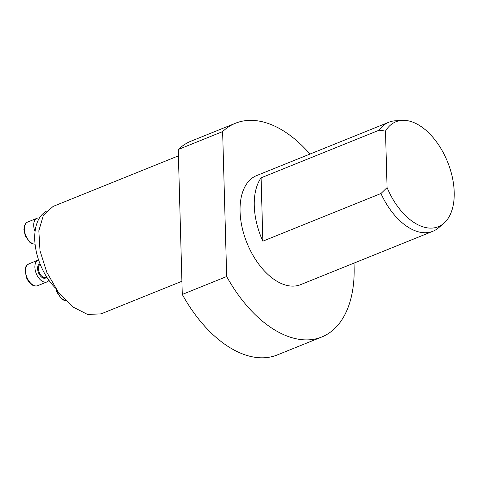 <?xml version="1.0" encoding="UTF-8"?>
<svg xmlns="http://www.w3.org/2000/svg" width="478" height="478" viewBox="0 0 478 478"><rect width="100%" height="100%" fill="white"/><g stroke="black" fill="none" stroke-linecap="round" stroke-linejoin="round"><path stroke-width="0.72" d="M55.43 288.049A47.041 27.318 -112 0 1 35.163 244.951A47.041 27.318 -112 0 1 46.241 211.306M353.983 263.109A115.258 66.932 -112 0 1 321.724 337.014L277.33 354.927A115.258 66.932 -112 0 1 182.279 294.442L178.234 149.518A115.258 66.932 -112 0 1 191.075 141.153L235.475 123.24A115.258 66.932 -112 0 1 309.983 154.059M385.495 131.097L387.072 187.579A56.589 32.863 68 0 0 443.727 223.399A56.589 32.863 68 0 0 447.593 161.94A56.589 32.863 68 0 0 402.153 120.372A56.589 32.863 68 0 0 385.495 131.097L379.185 130.177A58.794 34.141 -112 0 1 388.901 122.219A58.794 34.141 -112 0 1 395.36 120.785L402.153 120.372M178.234 149.518L222.629 131.599A115.258 66.932 -112 0 1 235.475 123.24M321.724 337.014A115.258 66.932 -112 0 1 226.68 276.523L182.279 294.442M222.629 131.599L226.68 276.523M443.727 223.399L438.547 227.821A58.794 34.141 -112 0 1 432.901 231.268L300.602 284.649A58.794 34.141 -112 0 1 280.072 282.946A58.794 34.141 -112 0 1 242.035 227.086A58.794 34.141 -112 0 1 256.596 175.599L388.901 122.219M432.901 231.268A58.794 34.141 -112 0 1 412.377 229.56A58.794 34.141 -112 0 1 380.954 193.518L262.858 241.169A58.794 34.141 -112 0 1 261.09 177.828L379.185 130.177M380.954 193.518L387.072 187.579M261.09 177.828L262.858 241.169M178.408 155.858L53.13 206.406L43.438 215.148L38.843 230.737L40.009 250.795L46.814 272.311L58.208 291.98L72.537 306.78L87.594 314.464L101.121 313.855L181.915 281.267M48.935 280.317A11.759 6.829 -112 0 1 46.987 281.918A11.759 6.829 -112 0 1 42.877 281.578A11.759 6.829 -112 0 1 35.27 270.405A11.759 6.829 -112 0 1 38.186 260.11A11.759 6.829 -112 0 1 38.604 259.966M35.049 231.651A11.759 6.829 -112 0 1 33.711 225.455A11.759 6.829 -112 0 1 37.015 218.273A11.759 6.829 -112 0 1 39.399 218.046M40.236 264.358A7.056 4.099 68 0 0 38.67 270.608A7.056 4.099 68 0 0 43.205 277.174A7.056 4.099 68 0 0 45.667 277.377L46.683 276.971M46.73 277.043A7.642 4.439 -112 0 1 42.775 277.879A7.642 4.439 -112 0 1 37.78 270.363A7.642 4.439 -112 0 1 40.021 263.826M33.556 285.342A11.759 6.829 68 0 0 37.66 285.683C36.555 286.274 34.972 286.161 32.904 285.342C32.438 285.199 29.14 283.729 26.296 277.342L25.143 269.729C25.967 267.513 24.569 266.849 28.859 263.868A11.759 6.829 68 0 0 25.949 274.169A11.759 6.829 68 0 0 33.556 285.342M56.715 289.919A11.759 6.829 68 0 0 65.6 300.614M37.015 218.273L27.694 222.031A11.759 6.829 68 0 0 24.384 229.219A11.759 6.829 68 0 0 35.073 244.139M38.186 260.11L28.859 263.868M46.987 281.918L37.66 285.683M55.836 288.652L56.81 292.088L61.447 298.798L64.07 300.363L65.749 300.764M35.073 244.186L32.343 243.768L29.75 242.209L25.298 235.923L23.9 229.703C24.366 224.881 25.633 222.33 27.694 222.031"/></g></svg>
